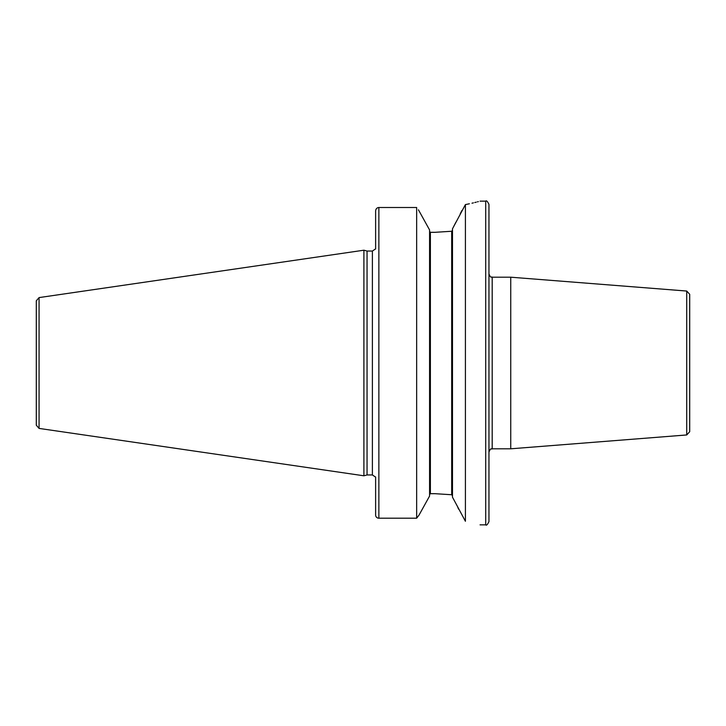 <?xml version="1.0" encoding="UTF-8"?>
<svg xmlns="http://www.w3.org/2000/svg" width="726" height="726" viewBox="0 0 726 726"><rect width="100%" height="100%" fill="white"/><g stroke="black" fill="none" stroke-linecap="round" stroke-linejoin="round"><path stroke-width="1.09" d="M36.3 363L36.3 300.791L39.068 297.587L363.907 250.207L363.907 475.793L39.068 428.413L36.3 425.209L36.3 363M363.907 475.793L367.047 474.949L367.047 251.051L363.907 250.207M375.623 249.027L375.623 210.903C375.859 208.834 376.93 207.69 378.863 207.5L416.651 207.5L416.651 518.201L419.029 515.097L416.651 518.201L378.863 518.201L416.651 518.201M375.623 515.097A3.24 3.104 0 0 0 378.863 518.201A3.24 3.104 0 0 1 375.623 515.097L375.623 476.973M418.439 209.832L429.574 229.942L429.574 496.058L419.029 515.097M435.037 493.689L451.681 494.742L435.037 493.689L430.391 493.689L429.574 494.542L430.391 493.689L430.391 232.311L429.574 231.458L430.391 232.311L435.037 232.311L451.681 231.258L435.037 232.311M420.045 513.282L429.275 496.602M429.257 229.371L422.596 217.319M416.651 207.5L378.863 207.5L378.863 518.201M465.411 204.587L465.411 521.268L452.489 497.192L452.489 228.808L465.411 204.587C484.832 200.149 484.832 200.149 465.411 204.587L469.377 203.779M472 203.198L473.425 202.863M474.804 202.527L476.265 202.155M477.436 201.855L478.361 201.61M461.945 210.458L460.266 213.734M455.874 222.256L453.623 226.612M451.681 231.258L452.489 230.305L451.681 231.258L451.681 494.742L452.489 495.695L451.681 494.742M457.879 507.628L458.723 509.271M465.411 521.268C484.814 525.896 484.814 525.896 465.411 521.268M488.952 363L488.952 521.613C487.5 524.635 486.42 525.715 485.712 524.853L485.712 201.147C486.42 200.285 487.5 201.365 488.952 204.387L488.952 363M492.192 448.804L492.192 277.196L510.741 277.196L510.741 448.804L492.192 448.804C491.148 449.811 491.311 446.762 488.952 452.044M686.714 291.044L686.714 434.956L689.7 431.725L689.7 294.275L686.714 291.044L510.741 277.196M39.068 428.413L39.068 297.587M367.047 251.051L372.393 251.051L372.393 474.949L367.047 474.949M372.393 251.051L375.387 249.027M480.049 201.147L485.712 201.147M375.387 476.973L372.393 474.949M480.049 524.853L485.712 524.853M492.192 277.196C491.148 276.189 491.311 279.238 488.952 273.956M686.714 434.956L510.741 448.804"/></g></svg>
